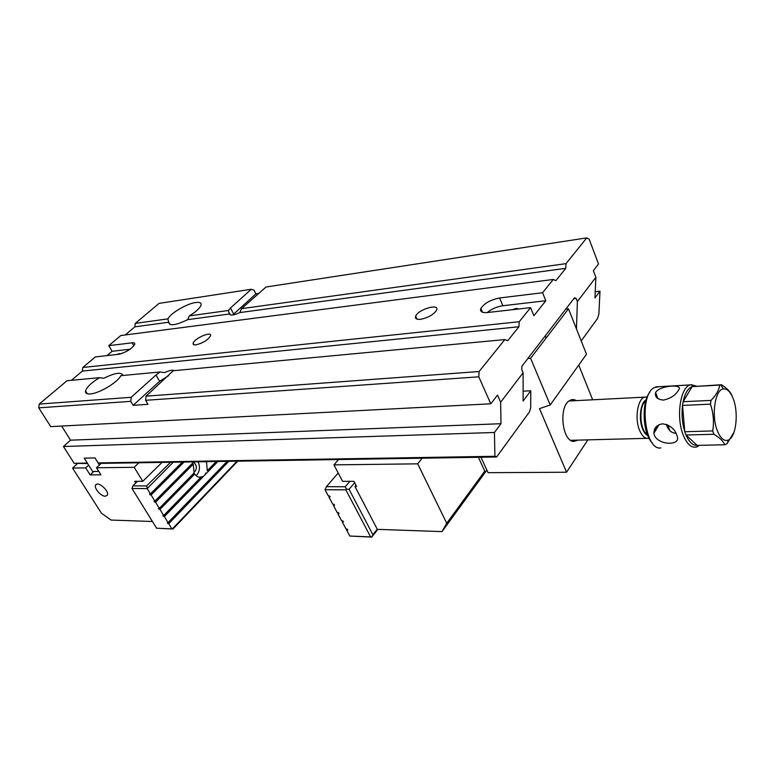 <?xml version="1.0" encoding="UTF-8"?>
<svg xmlns="http://www.w3.org/2000/svg" width="775" height="775" viewBox="0 0 775 775"><rect width="100%" height="100%" fill="white"/><g stroke="black" fill="none" stroke-linecap="round" stroke-linejoin="round"><path stroke-width="1.16" d="M523.115 391.201L530.768 390.755L530.681 407.902L529.461 411.912L496.591 456.998L101.186 463.382L98.086 462.898L494.915 456.291L494.431 432.479L500.979 423.712L500.64 402.244L523.106 372.775L521.74 369.568L521.933 366.207L574.527 297.745L576.193 298.491L577.394 301.562L595.888 277.305L593.369 270.669L598.513 263.994L589.155 239.165L586.743 237.896L266.038 287.002L241.538 308.663L566.002 263.645L586.743 237.896M61.613 426.056L70.554 440.181L63.434 446.516L494.431 432.479M63.434 446.516L74.148 463.295L87.313 463.082L84.204 458.151L92.632 471.481L98.783 471.423M98.086 462.898L94.967 457.918L84.204 458.151L94.967 457.918L99.423 465.029M504.835 339.586L173.261 370.741L146.058 396.18L479.115 371.516L504.835 339.586L507.78 340.661L518.93 326.75L82.373 371.08L71.407 380.312M82.373 371.08L82.789 367.476L519.221 321.732L530.565 307.646L487.252 312.558C481.847 312.955 479.725 311.55 480.887 308.363C484.452 303.19 490.682 299.731 499.575 297.978L542.577 292.737L553.273 279.455L120.803 335.546L108.762 345.66L112.104 351.298L107.018 355.609M82.789 367.476L95.354 356.926L118.691 354.282C126.354 352.257 131.702 348.924 134.743 344.274C134.976 343.083 134.104 342.598 132.118 342.812L108.762 345.66M195.92 344.865C202.885 343.151 207.739 340.167 210.5 335.914C212.379 330.663 194.186 338.326 193.149 343.209C192.839 344.517 193.769 345.069 195.92 344.865M420.486 319.319C428.091 317.779 433.448 314.747 436.528 310.213C440.064 302.986 418.151 309.302 415.671 316.171C414.858 318.583 416.466 319.629 420.486 319.319M566.002 263.645L565.769 268.334L239.804 312.587L241.538 308.663M595.229 291.749L599.995 291.187L598.872 314.069L597.496 318.583L581.211 340.923M38.75 407.844L39.215 404.095L131.217 397.284L130.762 401.353L38.75 407.844L50.733 426.618L490.798 403.804L478.785 376.824L145.613 400.307L146.058 396.18M130.762 401.353L133.135 405.325L147.986 404.327L145.613 400.307M259.005 293.405L255.915 293.87L253.977 290.141L251.303 289.259L159.078 303.383L135.247 323.407L167.894 318.874C170.442 313.274 186.911 303.597 195.678 302.512C199.776 301.969 201.558 302.851 201.054 305.156C199.921 308.227 195.998 311.812 189.274 315.909L228.392 310.484L229.371 314.001L187.715 319.658C175.683 325.393 169.338 326.256 168.669 322.245L134.869 326.837L125.211 334.974M523.106 372.775L523.115 401.062L530.768 390.755M576.445 328.9L577.394 301.562M576.193 298.491L573.742 298.772M481.362 309.467L480.529 309.564M416.068 317.023L415.429 317.101M595.888 277.305L594.938 297.949L599.995 291.187M565.769 268.334L555.888 280.647L553.273 279.455M239.804 312.587C233.866 315.27 230.388 315.745 229.371 314.001M133.135 405.325L159.611 381.29L155.969 375.013L160.067 371.981L120.89 375.662C117.713 382.346 98.919 393.584 90.181 393.952C86.674 394.165 85.134 393.148 85.55 390.9C86.848 387.016 91.518 382.608 99.539 377.667L103.802 378.258C115.058 372.756 121.442 371.826 122.944 375.468M160.067 371.981L164.552 372.61C169.308 370.373 172.612 369.714 174.453 370.634M519.221 321.732L518.93 326.75M70.554 440.181L500.979 423.712M490.798 403.804L497.502 395.114L500.64 402.244M496.591 456.998L494.915 456.291M478.785 376.824L479.115 371.516M39.215 404.095L67.028 380.728L99.539 377.667M155.969 375.013L131.217 397.284M187.715 319.658L189.274 315.909M255.915 293.87L233.701 314.04L230.475 307.995L251.303 289.259M230.475 307.995L228.392 310.484M87.653 463.605L74.148 463.295M134.869 326.837L135.247 323.407M167.894 318.874L168.669 322.245M233.701 314.04L232.752 314.97M159.611 381.29L168.524 375.739M116.812 354.495L119.447 353.555L120.377 353.962M130.113 349.196L112.104 351.298M530.565 307.646L533.888 315.725L545.813 300.739L542.577 292.737M512.285 309.719L516.315 308.392L518.785 308.983M545.813 300.739L502.859 305.747C496.988 306.638 491.757 308.915 487.175 312.558M587.867 439.871L566.564 472.237L488.056 472.682L480.955 457.25M565.779 309.138L568.492 308.838L530.604 358.312L527.823 358.534M566.564 472.237L539.497 408.628L550.221 404.986L586.481 354.223L568.492 308.838M592.672 399.793L578.731 365.073M550.221 404.986L530.604 358.312M578.082 440.123L573.752 441.43C562.301 441.527 558.446 407.204 569.238 400.82C571.553 399.241 573.926 399.183 576.348 400.627M666.335 424.371C668.253 430.135 671.421 433.089 675.858 433.244M694.071 386.502L721.205 384.749M695.398 386.434L693.015 386.376L691.164 384.662L696.958 386.347M723.404 388.914C715.228 389.428 711.198 414.654 717.049 429.999C720.324 438.485 724.189 441.798 728.626 439.919C736.289 436.509 738.808 412.213 733.082 398.36C730.389 391.695 727.163 388.546 723.404 388.914L720.731 384.807L692.094 386.618L683.143 401.702L711.024 400.394C716.187 395.095 719.084 389.99 719.713 385.078L692.085 386.618C687.958 388.275 684.974 393.303 683.143 401.702L682.533 405.412L684.79 431.743L712.709 430.929C714.192 421.978 713.436 413.056 710.442 404.162L682.533 405.412C681.477 414.625 682.232 423.402 684.79 431.743L685.991 435.017L697.093 445.373L724.751 444.782C723.433 441.295 719.81 437.788 713.891 434.262L685.991 435.017C689.159 442.225 692.86 445.673 697.093 445.373M713.891 434.262L712.709 430.929M734.041 432.159L726.989 443.707L724.751 444.782M692.094 386.618L693.015 386.376M720.731 384.807L721.428 384.739C727.192 388.353 730.718 392.053 732.007 395.831M710.442 404.162L711.024 400.394M652.279 442.922C642.62 433.632 641.187 402.109 649.954 392.15M659.447 386.677L654.391 387.539C638.542 394.795 644.587 451.011 660.813 447.931M699.476 445.315L696.638 446.962C691.348 448.231 686.815 444.094 683.027 434.572C675.965 416.747 680.353 387.335 690.167 384.923L691.164 384.662M662.683 423.828C656.89 424.719 653.964 427.868 653.906 433.264C655.369 445.16 681.244 446.71 677.234 436.335C675.161 429.253 670.307 425.088 662.683 423.828M663.545 400.084C670.83 398.408 675.848 395.027 678.609 389.961C684.131 383.761 659.506 385.252 655.621 392.528C654.71 396.984 657.345 399.503 663.545 400.084M656.687 426.279L653.877 432.808M647.338 434.465C639.627 430.542 638.493 405.422 645.808 400.937M646.156 399.784C640.538 402.583 638.426 418.723 642.465 428.546C643.899 432.169 645.672 434.523 647.793 435.598M656.134 426.831L654.982 431.065M649.062 438.282C645.294 439.115 642.087 436.364 639.443 430.018C634.541 418.219 637.718 398.767 644.684 397.139L647.173 397.013M88.65 465.184L85.705 467.906L90.152 474.901L93.833 471.471M90.152 474.901L100.934 474.843L96.478 467.771L101.186 463.382M85.705 467.906L72.54 468.061L77.229 463.77M72.54 468.061L101.457 513.224L110.98 520.054L152.462 521.507M105.264 496.213L107.163 495.37C110.089 491.689 98.163 480.771 95.751 484.918C93.417 487.649 100.828 496.436 105.264 496.213M138.88 462.782L134.172 467.306L142.755 481.314L134.656 481.314L135.741 483.067M134.172 467.306L96.478 467.771M162.053 462.404L142.755 481.314M422.172 458.199L417.696 463.838L333.928 464.864L338.53 459.556M486.855 470.096L442.012 531.611L446.729 523.241L484.772 471.142L479.89 479.647M333.928 464.864L342.579 481.333L353.923 481.333L356.607 486.468L354.969 486.468L377.328 529.354L442.012 531.611M417.696 463.838L446.729 523.241M478.388 457.298L484.772 471.142M354.969 486.468L355.977 485.257M205.385 461.706L206.499 462.016L207.303 470.716L216.254 461.532M207.303 470.716L216.709 461.522M155.542 502.21L193.266 464.167L194.079 472.973L159.301 508.342L155.542 502.21L154.031 501.27L154.884 501.125L193.847 461.89M159.301 508.342L158.449 508.478L159.96 509.417L194.699 474.038L193.469 473.593M200.202 477.303L200.938 477.255C198.477 477.478 196.395 476.402 194.699 474.038M227.143 461.348L168.068 522.631L164.358 516.576L162.847 515.646L163.699 515.511L200.938 477.255M205.414 473.128L205.995 473.748L217.901 461.503M154.884 501.125L151.096 494.963L184.062 462.045M163.699 515.511L159.96 509.417M205.995 473.748L203.496 476.315L200.279 477.216M164.358 516.576L203.496 476.315M173.232 462.22L147.182 488.579L131.983 488.483L156.618 528.211L172.36 528.879L237.043 461.193M171.866 528.821L168.718 523.697L228.761 461.328M182.319 462.074L150.428 493.869L147.182 488.579M168.068 522.631L167.216 522.757L168.718 523.697M150.428 493.869L149.585 494.024L150.05 494.789L151.096 494.963M137.533 481.314L132.845 485.886L146.572 485.944L170.568 462.268M237.741 461.183L172.97 529.015L156.618 528.211M167.671 523.503L227.569 461.348M163.302 516.392L201.994 476.635M158.914 509.233L193.653 473.893M193.266 464.167L192.423 463.828L192.694 463.053M154.496 502.035L192.423 463.828M150.05 494.789L182.852 462.065M198.09 461.823C200.415 467.131 199.766 471.752 196.153 475.676M193.537 462.2C197.15 465.436 197.286 468.933 193.934 472.673M131.983 488.483L132.845 485.886M146.572 485.944L147.25 487.921M172.36 528.879L172.97 529.015M338.617 512.817L337.852 513.738L341.601 520.742L342.967 520.965L343.432 521.827L342.269 521.972L343.015 521.052M337.852 513.738L339.024 513.583L338.559 512.711L337.193 512.498L333.415 505.436L334.18 504.525M333.415 505.436L334.577 505.271L334.112 504.399L332.746 504.186L328.939 497.085L329.714 496.174M342.269 521.972L345.989 528.928L347.345 529.16L347.801 530.013L346.638 530.148L349.796 536.038L370.595 536.881L345.853 489.848L324.996 489.713L328.271 495.826L329.637 496.029L330.102 496.911L328.939 497.085M324.996 489.713L326.43 486.681L345.282 486.758L349.854 481.333M377.812 529.364L371.748 537.104L349.796 536.038M346.638 530.148L347.384 529.228M354.64 482.699L349.079 489.345L372.891 534.731L377.241 529.189M338.191 472.973L326.43 486.681M372.891 534.731L371.748 537.104M345.282 486.758L346.318 489.083L349.079 489.345M346.318 489.083L345.853 489.848M371.496 536.968L370.595 536.881M133.881 345.824L132.118 342.812M502.859 305.747L499.575 297.978M657.384 397.236L656.425 397.246M666.616 425.233L666.723 424.506M168.475 321.577L170.142 324.541M230.33 314.902L228.615 311.715M85.55 390.9L87.313 393.768M194.031 344.788L193.149 343.209M417.047 319.135L415.671 316.171M482.583 312.286L480.887 308.363M546.017 338.181L545.387 335.682M667.721 424.913L669.871 430.668M690.167 384.923L655.844 386.88M728.626 439.919L726.989 443.707M698.624 445.334L697.616 446.565M655.621 392.528L657.888 398.612M659.06 424.69L653.906 433.254M644.684 397.139L568.986 401.004M646.553 438.34L570.691 440.316M646.815 397.895L645.817 396.916M95.751 484.918L96.265 484.423M200.328 477.206L199.243 477.206"/></g></svg>
